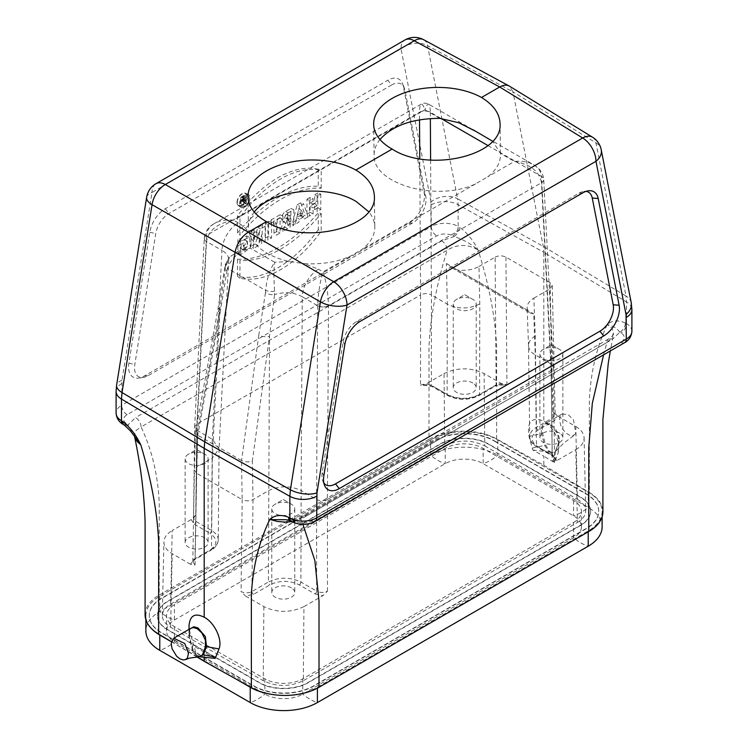 <?xml version="1.0" encoding="UTF-8"?>
<svg xmlns="http://www.w3.org/2000/svg" width="748" height="748" viewBox="0 0 748 748"><rect width="100%" height="100%" fill="white"/><g stroke="black" fill="none" stroke-linecap="round" stroke-linejoin="round"><path stroke-width="0.56" stroke-dasharray="3.74 2.81" d="M379.965 139.474C376.02 144.448 374.075 149.665 374.122 155.135C372.429 183.98 437.113 202.297 475.588 183.868L487.621 176.911C496.195 170.273 500.487 162.802 500.515 154.509L500.468 153.387L492.661 141.279M254.283 212.039C250.337 217.013 248.383 222.231 248.429 227.691L249.206 233.086C246.887 229.206 243.222 225.803 238.21 222.885A22.982 13.268 120 0 0 221.969 250.402C226.513 252.983 228.757 256.181 228.692 259.977L225.644 266.372L219.996 307.643L197.743 429.483L195.546 431.802L197.724 435.233L220.108 312.748A7.658 3.562 -169.6 0 1 217.874 309.55A7.658 3.562 -169.6 0 1 219.996 307.643L212.329 458.047L219.042 448.865L212.32 439.282L195.826 429.586L194.686 426.715L196.883 424.116L420.582 294.964L419.768 158.847M249.215 233.124L251.291 238.219C257.798 249.355 270.496 257.134 289.373 261.529L304.062 263.614M289.373 261.529L274.731 262.268C273.749 269.878 273.721 279.518 274.638 291.187L274.563 294.609C284.614 291.533 293.833 292.244 302.239 296.75A22.982 13.268 -60 0 1 318.48 269.233L304.118 263.614C320.986 264.633 336.245 262.23 349.896 256.424L361.929 249.477C370.503 242.829 374.804 235.368 374.832 227.074C374.711 221.717 372.682 216.611 368.736 211.759M274.638 291.187A7.658 2.758 -177.9 0 1 265.69 290.458C266.765 278.742 269.785 269.345 274.731 262.268L250.262 248.14L238.509 250.889L229.477 257.19L226.205 263.221L225.644 266.372A7.658 3.366 8.1 0 0 224.699 267.719A7.658 3.366 8.1 0 0 226.971 270.598L227.457 268.382A7.658 4.067 -163.2 0 1 225.419 264.39A7.658 4.067 -163.2 0 1 226.205 263.221M317.685 305.754L316.582 499.486L301.145 490.566L302.239 296.75L317.685 305.754A7.658 4.161 0.3 0 0 328.512 305.801L328.512 305.67C328.11 293.45 326.306 282.183 323.099 271.898L318.48 269.233M553.352 366.997L543.721 179.483A7.658 4.451 -2.9 0 0 541.487 176.547L541.487 176.463A7.658 4.413 176.7 0 1 543.721 179.361L543.721 179.483A7.658 4.451 -2.9 0 1 541.487 182.839L551.117 370.335L552.239 461.385L556.736 460.665L575.801 449.66L577.391 522.469L303.314 680.699L303.94 606.609L323.005 595.604L327.484 591.144C323.875 592.865 320.256 592.855 316.647 591.144L316.582 499.486C320.191 501.132 323.8 501.132 327.418 499.486L328.512 305.801L541.487 182.718C539.439 171.432 530.425 164.336 514.418 161.446L487.621 176.911M391.578 84.992L169.011 213.489A19.149 11.052 120 0 0 155.743 233.666L134.799 364.594A19.149 11.052 120 0 0 143.242 377.441A19.149 11.052 120 0 0 148.076 375.683L412.522 223.007A19.149 11.052 120 0 0 425.79 196.593L404.855 89.844A19.149 11.052 120 0 0 404.229 87.74A19.149 11.052 120 0 0 391.578 84.992L387.791 80.27A22.244 12.847 -60 0 1 402.489 83.467A22.244 12.847 -60 0 1 403.209 85.917L424.144 192.657A22.244 12.847 -60 0 1 408.726 223.343L144.28 376.02A22.244 12.847 -60 0 1 138.67 378.067A22.244 12.847 -60 0 1 128.862 363.135L149.806 232.217A22.244 12.847 -60 0 1 165.214 208.776L387.791 80.27M271.561 222.493L271.561 237.967L267.906 240.08L267.906 224.606L271.561 222.493L268.616 221.333L268.616 236.274L271.561 237.967M239.472 204.092A7.471 4.31 -60 0 1 242.586 196.733A7.471 4.31 -60 0 1 248.252 194.452A7.471 4.31 -60 0 1 248.486 203.194A7.471 4.31 -60 0 1 240.791 207.364A7.471 4.31 -60 0 1 239.472 204.092M321.21 213.563L321.21 231.263A99.391 57.381 -60 0 1 239.958 278.172L239.958 260.472A118.231 68.264 120 0 0 321.21 213.563L318.265 212.6L318.265 229.692L321.21 231.263M308.129 216.864L304.473 218.977L303.735 216.864L299.509 219.304L298.779 222.259L295.123 224.372L299.593 206.308L303.66 203.961L308.129 216.864L305.091 215.218L301.93 217.042L304.473 218.977M282.94 215.92L282.94 219.678L280.051 221.343L280.051 233.067L276.395 235.181L276.395 223.456L273.516 225.12L273.516 221.361L282.94 215.92L279.995 214.769L279.995 217.977L282.94 219.678M265.147 226.195L265.147 241.679L261.65 243.689L261.65 235.05L258.163 245.709L253.525 248.383L253.525 232.909L257.022 230.889L257.022 239.332L260.435 228.916L265.147 226.195L262.202 225.045L262.202 239.977L265.147 241.679M321.21 188.206L321.21 170.497A99.391 57.381 120 0 0 239.958 217.406L239.958 235.106A118.231 68.264 -60 0 1 321.21 188.206L318.265 186.308L318.265 169.216L321.21 170.497M320.799 194.069L320.799 209.543L317.143 211.656L317.143 205.56L313.085 207.907L313.085 214.003L309.429 216.116L309.429 200.632L313.085 198.519L313.085 204.148L317.143 201.801L317.143 196.172L320.799 194.069L317.853 192.909L317.853 207.841L320.799 209.543M293.824 209.636L293.824 225.12L290.168 227.233L290.168 221.604L287.569 228.729L283.099 231.31L285.904 223.222A6.068 3.497 -60 0 1 285.147 222.876A6.068 3.497 -60 0 1 284.455 217.967A6.068 3.497 -60 0 1 288.363 212.787L293.824 209.636L290.879 208.486L290.879 223.418L293.824 225.12M240.37 244.531L247.298 241.286L247.803 245.868L244.026 249.926L244.026 245.232L240.37 247.345L240.37 254.853L250.318 247.869L249.467 237.238L240.37 241.155L240.37 244.531L237.892 242.474L244.774 239.444L245.269 244.418L241.08 248.719L244.026 249.926M323.865 482.984A19.149 11.052 -60 0 1 322.827 481.132A19.149 11.052 -60 0 1 322.21 472.792L343.145 341.864A19.149 11.052 -60 0 1 356.422 321.687L578.989 193.19A19.149 11.052 -60 0 1 583.823 191.432A19.149 11.052 -60 0 1 585.946 191.394M199.445 656.763L196.593 655.201L189.908 632.125L189.029 625.665M196.593 655.201L192.61 648.656L189.543 636.875L189.113 631.751L190.151 628.759M215.209 658.39L204.195 652.247L204.195 657.707M199.576 656.744L198.117 656.239M189.029 633.117C188.421 632.621 190.749 627.189 191.021 628.226L189.403 630.022L188.683 632.406L188.823 636.268L192.171 648.993L195.2 654.22L197.135 655.828L200.015 656.697M192.171 648.993L192.975 643.944M124.233 424.995A7.658 4.497 120.9 0 0 128.16 424.677L126.982 423.966A11.491 6.629 180 0 1 127.123 414.673L436.72 235.929A11.491 6.629 180 0 1 452.821 235.844L454.045 236.527L441.741 240.847A7.658 4.423 60 0 1 447.164 250.225C436.411 285.147 430.352 317.367 428.987 346.876L428.987 439.282A48.255 27.863 180 0 1 496.635 438.945L543.805 465.247L543.805 456.177L532.791 450.034L529.014 436.346C526.826 421.535 531.753 416.468 543.805 421.152L543.805 252.3L626.525 301.93L626.525 323.622L625.347 322.921A7.658 4.497 -59.1 0 1 619.84 332.243L621.018 332.954A11.491 6.629 180 0 1 620.877 342.247L311.28 520.991A11.491 6.629 180 0 1 295.18 521.076L293.955 520.393A7.658 4.348 -60.9 0 1 290.224 520.832M496.635 438.945L496.635 346.53C495.241 317.04 489.08 284.885 478.14 250.066L478.14 250.066C473.204 240.23 466.948 232.572 459.366 227.093L458.141 226.41L458.141 204.718L543.805 252.3L543.263 246.382L512.95 91.854L595.941 142.849L625.983 296.012L543.263 246.382L457.598 198.79L427.557 45.637A19.149 13.034 -11.1 0 0 400.984 48.732L431.026 201.885L431.297 226.551L121.709 405.285L121.98 380.321L152.022 192.47L400.984 48.732A19.149 11.052 60 0 1 404.958 39.962M549.845 452.157L551.304 453.129L555.399 451.577L558.457 443.461L558.962 440.31L557.335 433.363L550.023 424.733L543.805 421.152C552.978 427.547 558.036 436.411 558.971 447.725L558.092 453.138L554.446 462.535L543.805 456.177M551.304 453.129C552.753 453.671 553.791 456.813 554.446 462.535M240.286 203.624A6.321 3.647 -60 0 1 243.175 197.126A6.321 3.647 -60 0 1 248.102 195.686A6.321 3.647 -60 0 1 247.915 202.867A6.321 3.647 -60 0 1 241.791 206.616A6.321 3.647 -60 0 1 240.286 203.624M245.54 203.914L246.354 203.447L246.354 196.883L244.325 198.052A2.3 1.328 120 0 0 242.838 200.015A2.3 1.328 120 0 0 243.1 201.876A2.3 1.328 120 0 0 243.941 201.969L242.698 205.56L243.605 205.036L244.82 201.511L245.54 201.1L245.54 203.914L243.409 201.745L246.354 203.447M558.962 442.713L555.138 451.745L552.847 452.792L549.312 451.222L545.582 444.948L542.618 433.354L542.197 428.408L543.646 424.845L544.89 423.929L548.125 423.62L551.93 425.453L555.512 429.081L558.176 433.765L559.382 438.637L558.962 442.713A1.533 1.122 20.2 0 0 558.457 443.461L558.092 453.138M575.82 433.728L572.734 435.701L569.518 435.224L566.189 433.148L563.122 429.754L560.813 425.621L559.588 420.535L559.915 416.823L561.972 414.083L567.956 414.457L573.454 419.759L575.82 433.728M204.195 652.247L193.554 645.889M171.386 641.7L197.042 657.034M494.241 441.011L586.32 494.166A42.318 24.432 180 0 1 598.718 511.445A42.318 24.432 180 0 1 586.32 528.724L313.608 686.178A42.318 24.432 180 0 1 253.759 686.178L161.68 633.014A42.318 24.432 180 0 1 149.282 615.735A42.318 24.432 180 0 1 161.68 598.456L434.392 441.011A42.318 24.432 180 0 1 494.241 441.011L494.241 440.694A42.318 24.432 0 0 0 434.392 440.694L161.68 598.148A42.318 24.432 0 0 0 149.282 615.426A42.318 24.432 0 0 0 161.68 632.705L253.759 685.86A42.318 24.432 0 0 0 313.608 685.86L586.32 528.415A42.318 24.432 0 0 0 598.718 511.136A42.318 24.432 0 0 0 586.32 493.858L494.241 440.694M592.463 137.174A19.149 11.014 -58.4 0 1 595.941 142.849A19.149 13.034 -11.1 0 1 601.233 149.806M423.639 39.709A19.149 11.089 -61.6 0 1 427.557 45.637L512.95 91.854L509.407 86.132M603.589 354.823L606.946 342.481L300.836 519.206L302.893 524.339M625.347 322.921C618.026 319.789 611.986 320.35 607.217 324.595L607.217 324.595C596.652 346.997 590.705 372.158 589.359 400.068L589.359 492.474A48.255 27.863 180 0 1 602.907 511.828M543.805 465.247L589.359 492.474M428.987 439.282L159.231 595.025L159.231 502.619C157.865 474.69 151.807 449.464 141.054 426.958L447.164 250.225C457.393 243.96 467.724 243.913 478.14 250.066C471.175 243.951 463.143 239.444 454.045 236.527A7.658 4.348 119.1 0 0 459.366 227.093M145.093 614.725A48.255 27.863 180 0 1 159.231 595.025M561.972 414.083L544.75 424.004C545.227 423.218 546.975 423.452 550.004 424.724L545.881 423.508L542.693 424.864L541.141 428.511L541.515 433.662L529.014 436.346M532.791 450.034L549.855 452.157M542.618 433.354A1.533 0.552 170.9 0 1 541.515 433.662L544.619 445.425L548.939 451.773M241.08 248.719L241.08 244.082L244.026 245.232M241.08 244.082L237.892 245.914L240.37 247.345M237.892 245.914L237.892 252.992L240.37 254.853M237.892 252.992L247.476 246.139L246.597 235.966L237.892 239.65L240.37 241.155M237.892 239.65L237.892 242.474M268.616 236.274L265.437 238.107L267.906 240.08M265.437 238.107L265.437 223.175L267.906 224.606M265.437 223.175L268.616 221.333M290.168 218.781L290.168 215.499L289.317 215.994A2.01 1.159 120 0 0 287.989 217.827A2.01 1.159 120 0 0 288.373 219.407A2.01 1.159 120 0 0 289.317 219.276L290.168 218.781L287.7 217.359L287.7 213.526L290.168 215.499M287.7 213.526L286.606 214.152A2.347 1.356 120 0 0 285.053 216.294A2.347 1.356 120 0 0 285.512 218.145A2.347 1.356 120 0 0 286.606 217.986L287.7 217.359M290.879 223.418L287.7 225.251L290.168 227.233M287.7 225.251L287.7 219.622L290.168 221.604M287.7 219.622L287.148 219.94L290.009 221.698M287.148 219.94L284.717 226.981L287.569 228.729M284.717 226.981L280.781 229.253L283.099 231.31M280.781 229.253L283.501 221.38A992.699 716.07 -87.1 0 0 285.904 223.222M283.501 221.38A5.732 3.31 -60 0 1 282.622 221.025A5.732 3.31 -60 0 1 281.959 216.387A5.732 3.31 -60 0 1 285.652 211.497L290.879 208.486M317.853 207.841L314.674 209.683L317.143 211.656M314.674 209.683L314.674 203.587L317.143 205.56M314.674 203.587L310.139 206.205L313.085 207.907M310.139 206.205L310.139 212.301L313.085 214.003M310.139 212.301L306.951 214.134L309.429 216.116M306.951 214.134L306.951 199.202L309.429 200.632M306.951 199.202L310.139 197.369L313.085 198.519M310.139 197.369L310.139 202.998L313.085 204.148M310.139 202.998L314.674 200.38L317.143 201.801M314.674 200.38L314.674 194.751L317.143 196.172M314.674 194.751L317.853 192.909M318.265 169.216A99.054 57.185 120 0 0 237.49 215.845L239.958 217.406M237.49 215.845L237.49 232.946L239.958 235.106M237.49 232.946A118.567 68.451 -60 0 1 318.265 186.308M237.004 202.39A7.134 4.114 -60 0 1 239.968 195.368A7.134 4.114 -60 0 1 245.381 193.18A7.134 4.114 -60 0 1 246.765 198.818A7.134 4.114 -60 0 1 242.043 205.298A7.134 4.114 -60 0 1 238.266 205.513A7.134 4.114 -60 0 1 237.004 202.39M237.34 202.194A6.657 3.843 -60 0 1 240.379 195.359A6.657 3.843 -60 0 1 245.568 193.844A6.657 3.843 -60 0 1 246.335 199.23A6.657 3.843 -60 0 1 242.043 204.915A6.657 3.843 -60 0 1 238.93 205.345A6.657 3.843 -60 0 1 237.34 202.194M318.265 229.692A99.054 57.185 -60 0 1 237.49 276.33L239.958 278.172M237.49 276.33L237.49 259.238L239.958 260.472M237.49 259.238A118.567 68.451 120 0 0 318.265 212.6M301.622 210.768L302.977 214.676L300.275 216.237L301.622 210.768L298.92 208.337L300.603 213.189L302.977 214.676M300.603 213.189L297.236 215.134L300.275 216.237M297.236 215.134L298.92 208.337M301.93 217.042L301.201 214.928L303.735 216.864M301.201 214.928L296.638 217.565L299.509 219.304M296.638 217.565L295.899 220.52L298.779 222.259M295.899 220.52L292.749 222.343L295.123 224.372M292.749 222.343L297.059 204.915L299.593 206.308M297.059 204.915L300.78 202.773L303.66 203.961M300.78 202.773L305.091 215.218M279.995 217.977L277.106 219.641L280.051 221.343M277.106 219.641L277.106 231.366L280.051 233.067M277.106 231.366L273.927 233.208L276.395 235.181M273.927 233.208L273.927 221.483L276.395 223.456M273.927 221.483L271.047 223.147L273.516 225.12M271.047 223.147L271.047 219.94L273.516 221.361M271.047 219.94L279.995 214.769M262.202 239.977L259.182 241.716L261.65 243.689M259.182 241.716L259.182 232.114L261.65 235.05M259.182 232.114L255.302 243.96L258.163 245.709M255.302 243.96L251.057 246.41L253.525 248.383M251.057 246.41L251.057 231.478L253.525 232.909M251.057 231.478L254.077 229.73L257.022 230.889M254.077 229.73L254.077 239.136L257.022 239.332M254.077 239.136L257.873 227.542L260.435 228.916M257.873 227.542L262.202 225.045M245.54 198.285L245.54 200.165L244.325 200.866A1.15 0.664 -60 0 1 243.783 200.941A1.15 0.664 -60 0 1 243.558 200.034A1.15 0.664 -60 0 1 244.325 198.987L245.54 198.285L243.072 196.313L243.072 198.734L245.54 200.165M243.072 198.734L241.613 199.576A1.487 0.86 -60 0 1 240.921 199.679A1.487 0.86 -60 0 1 240.632 198.501A1.487 0.86 -60 0 1 241.613 197.154L243.072 196.313M243.409 201.745L243.409 195.724L246.354 196.883M243.409 195.724L241.613 196.761A1.964 1.131 120 0 0 240.351 198.435A1.964 1.131 120 0 0 240.576 200.025A1.964 1.131 120 0 0 241.595 199.978L243.941 201.969M241.595 199.978L240.37 203.503L242.698 205.56M240.37 203.503L243.605 205.036M240.753 203.278L241.969 199.763L244.82 201.511M241.969 199.763L243.072 199.127L245.54 201.1M243.072 199.127L243.072 201.941M134.677 437.028L134.397 434.906L136.173 430.371L141.054 426.958A7.658 4.423 60 0 0 135.64 417.571L128.17 424.677M619.84 332.243C617.006 328.269 612.799 325.717 607.217 324.595L611.901 327.961L613.603 332.617L611.827 337.647L606.946 342.481A7.658 4.423 -120 0 1 608.535 338.966L608.535 338.966C612.098 336.6 613.743 334.898 613.472 333.851L610.34 350.924M286.316 519.729L293.955 520.393L306.259 516.083A7.658 4.423 -120 0 0 302.426 515.699A7.658 4.423 -120 0 0 300.836 519.206L291.692 521.646M286.316 519.748C290.748 519.523 294.59 518.869 297.826 517.756L302.426 515.699L608.535 338.966A7.658 4.423 -120 0 1 612.36 339.349L619.83 332.243M134.64 436.954L128.16 424.677M532.183 448.099L544.619 445.425A1.533 0.514 -22.6 0 0 545.582 444.948M555.717 450.885A1.533 1.281 24.5 0 0 555.399 451.577L555.025 461.292M580.504 525.517L308.054 682.812A34.473 19.897 180 0 1 259.304 682.812L167.496 629.807A34.473 19.897 180 0 1 157.407 615.735A34.473 19.897 180 0 1 167.496 601.663L439.946 444.368A34.473 19.897 180 0 1 488.696 444.368L580.504 497.373A34.473 19.897 180 0 1 590.593 511.445A34.473 19.897 180 0 1 580.504 525.517L580.504 525.208A34.473 19.897 0 0 0 590.593 511.136A34.473 19.897 0 0 0 580.504 497.065L488.696 444.06A34.473 19.897 0 0 0 439.946 444.06L167.496 601.355A34.473 19.897 0 0 0 157.407 615.426A34.473 19.897 0 0 0 167.496 629.498L259.304 682.503A34.473 19.897 0 0 0 308.054 682.503L580.504 525.208M573.594 522.469A26.806 15.474 0 0 0 581.448 511.52A26.806 15.474 0 0 0 573.594 500.58L483.143 448.361A26.806 15.474 0 0 0 445.228 448.361L174.406 604.711A26.806 15.474 0 0 0 166.552 615.66A26.806 15.474 0 0 0 174.406 626.6L264.857 678.829A26.806 15.474 0 0 0 302.772 678.829L573.594 522.469L573.594 537.765A26.806 15.474 0 0 0 581.448 526.826A26.806 15.474 0 0 0 573.594 515.877L483.143 463.657A26.806 15.474 0 0 0 445.228 463.657L174.406 620.008A26.806 15.474 0 0 0 166.552 630.957A26.806 15.474 0 0 0 174.406 641.906L264.857 694.125A26.806 15.474 0 0 0 302.772 694.125L573.594 537.765A45.965 26.535 60 0 0 588.218 546.208M273.357 694.63A47.489 27.424 0 0 0 317.395 687.272L588.218 530.912A47.489 27.424 0 0 0 602.131 511.52A47.489 27.424 0 0 0 588.218 492.137L497.766 439.908A47.489 27.424 0 0 0 430.605 439.908L159.782 596.268A47.489 27.424 0 0 0 145.869 615.66A47.489 27.424 0 0 0 151.32 628.414M171.376 641.747L235.77 678.913M602.131 526.826A47.489 27.424 0 0 0 588.218 507.434L497.766 455.214A47.489 27.424 0 0 0 430.605 455.214L159.782 611.565A47.489 27.424 0 0 0 145.869 630.957M251.281 238.219L250.262 248.14C238.827 251.468 231.226 258.219 227.457 268.382L265.69 290.458L265.447 292.805A7.658 3.534 10 0 0 274.563 294.609L269.532 336.235A7.658 3.338 -172.2 0 1 258.808 335.095L241.539 460.525C245.148 462.161 248.747 462.32 252.347 461.011L269.532 336.235L268.382 582.038L251.908 591.556C248.299 593.276 244.68 593.286 241.071 591.575L245.503 596.016M238.21 222.885L233.582 220.221C217.575 223.11 208.561 230.206 206.513 241.492L221.969 250.402L212.329 439.291M440.918 118.399L430.315 112.284A7.658 4.712 -0 0 0 419.488 112.284C419.553 107.562 420.077 104.87 421.068 104.206C422.134 103.701 423.415 105.562 424.901 109.76L439.796 118.362M419.525 119.811L419.488 112.406A7.658 4.684 -0.3 0 1 430.315 112.359L430.315 112.284C430.25 107.562 429.717 104.87 428.726 104.206C427.66 103.701 426.388 105.562 424.901 109.76L233.582 220.221C226.167 219.445 219.79 220.529 214.461 223.484L214.433 223.502C209.496 226.457 206.85 230.365 206.513 235.237L206.513 235.358A7.658 4.385 2.9 0 0 204.279 238.266A7.658 4.385 2.9 0 0 206.513 241.576L206.513 241.492A7.658 4.413 3.3 0 1 204.279 238.135L204.279 238.135A7.658 4.413 3.3 0 1 206.513 235.237M464.723 294.684L472.848 299.378A11.491 6.629 0 0 0 456.598 299.378A11.491 6.629 0 0 0 453.232 304.071A11.491 6.629 0 0 0 464.723 310.701A11.491 6.629 0 0 0 476.214 304.071A11.491 6.629 0 0 0 472.848 299.378L464.723 294.684L456.598 299.378M551.388 344.716L559.513 349.41A11.491 6.629 0 0 0 543.263 349.41A11.491 6.629 0 0 0 539.897 354.103A11.491 6.629 0 0 0 551.388 360.732A11.491 6.629 0 0 0 562.879 354.103A11.491 6.629 0 0 0 559.513 349.41L551.388 344.716L543.263 349.41M195.041 565.002L196.687 473.325L194.443 470.09L196.687 467.079L195.041 558.719A2.3 1.328 60 0 1 194.564 559.766A2.3 1.328 60 0 1 193.423 559.654L190.553 564.282L195.041 565.002L192.797 561.832L195.041 558.719L211.525 549.21C215.882 546.62 218.126 543.515 218.257 539.897C218.182 536.232 215.938 533.09 211.525 530.454L195.761 521.347L193.517 518.196L195.761 515.101L196.883 424.116L206.513 235.358L419.488 112.284M488.023 145.598L541.487 176.463C541.15 171.591 538.504 167.683 533.567 164.728L533.53 164.71C528.2 161.755 521.824 160.67 514.418 161.446L500.468 153.387M538.093 430.063A2.3 1.328 -120 0 1 536.466 427.258L535.25 335.946L533.866 298.153C529.36 300.846 527.116 304.071 527.134 307.821L527.63 310.298L529.734 312.804L533.745 313.926L535.25 354.917L536.466 446.023A2.3 1.328 120 0 0 536.942 447.061A2.3 1.328 120 0 0 538.093 446.949C530.108 441.32 530.108 435.691 538.093 430.063L554.577 420.544L557.438 415.916L552.95 411.512L555.194 414.579L552.95 417.749L536.466 427.258C532.043 429.904 529.799 433.073 529.734 436.748C529.883 440.348 532.127 443.442 536.466 446.023L552.239 455.13A2.3 1.328 120 0 0 552.716 456.168A2.3 1.328 120 0 0 553.866 456.056L538.093 446.949M535.25 335.946C530.818 338.694 528.574 341.92 528.518 345.641L528.527 345.828C528.743 349.391 530.986 352.42 535.241 354.917L551.117 364.08L541.487 176.547M448.753 395.365A2.3 1.328 120 0 1 447.603 395.477A2.3 1.328 120 0 1 447.126 394.439L447.285 304.127L446.416 263.502L452.016 267.934L457.944 270.065C466.004 270.907 473.017 269.701 478.982 266.466L479.777 303.922L479.627 394.439A2.3 1.328 60 0 1 479.15 395.477A2.3 1.328 60 0 1 478 395.365C468.248 399.974 458.496 399.974 448.753 395.365L432.98 386.258L424.995 384.603L420.516 385.332C424.125 383.631 427.744 383.631 431.353 385.332L447.126 394.439C457.954 399.572 468.79 399.572 479.627 394.439L496.102 384.93C499.711 383.238 503.329 383.247 506.938 384.94L502.497 384.192L484.134 373.589L484.76 445.855C471.408 439.544 458.047 439.544 444.686 445.855L444.06 373.589L424.995 384.603M430.605 160.166L431.409 294.964L447.285 304.127C458.122 309.326 468.949 309.251 479.777 303.922M533.53 164.7C539.57 168.085 542.964 172.966 543.721 179.361L543.721 179.361A7.658 4.413 176.7 0 1 541.487 182.718M349.896 256.424L323.099 271.898C319.901 282.183 318.096 293.45 317.685 305.67A7.658 4.123 0 0 0 328.512 305.67M303.94 606.609C290.589 612.93 277.228 612.93 263.866 606.609L245.512 596.016L253.535 594.361L270.009 584.843C279.761 580.233 289.513 580.233 299.256 584.843L315.02 593.949A2.3 1.328 120 0 0 316.647 591.144L300.883 582.047L301.145 490.566C290.28 485.602 279.443 485.602 268.654 490.566L253.011 499.599C249.402 501.254 245.793 501.254 242.184 499.599L241.071 591.575M196.612 449.483L204.737 454.167A11.491 6.629 0 0 0 188.487 454.167A11.491 6.629 0 0 0 185.121 458.861A11.491 6.629 0 0 0 196.612 465.499A11.491 6.629 0 0 0 208.103 458.861A11.491 6.629 0 0 0 204.737 454.167L196.612 449.483L188.487 454.167M192.797 561.832L194.564 559.766L211.048 550.257A2.3 1.328 60 0 0 211.525 549.21L212.329 458.047L196.687 467.07L197.743 429.483M283.277 499.514L291.402 504.208A11.491 6.629 0 0 0 275.152 504.208A11.491 6.629 0 0 0 271.786 508.892A11.491 6.629 0 0 0 283.277 515.531A11.491 6.629 0 0 0 294.768 508.892A11.491 6.629 0 0 0 291.402 504.208L283.277 499.514L275.152 504.208M299.256 584.843A2.3 1.328 120 0 0 300.883 582.047C290.046 576.923 279.219 576.923 268.382 582.038A2.3 1.328 60 0 0 270.009 584.843M478.982 266.466L495.129 257.144L496.102 384.93A2.3 1.328 60 0 1 495.625 385.959L479.15 395.477C468.631 400.517 458.113 400.517 447.603 395.477L431.83 386.37A2.3 1.328 120 0 1 431.353 385.332L431.418 294.964C427.809 293.197 424.2 293.197 420.582 294.964L420.516 385.332M533.866 298.153L550.014 288.831L552.95 417.749A2.3 1.328 -120 0 0 554.577 420.544M472.848 382.995A11.491 6.629 0 0 0 460.329 381.555A11.491 6.629 0 0 0 453.232 387.688A11.491 6.629 0 0 0 456.598 392.382A11.491 6.629 0 0 0 469.118 393.813A11.491 6.629 0 0 0 476.214 387.688A11.491 6.629 0 0 0 472.848 382.995M495.129 257.144C498.738 255.433 502.347 255.433 505.957 257.144L550.014 282.576L552.258 285.643L550.014 288.831M559.513 433.036A11.491 6.629 0 0 0 546.994 431.596A11.491 6.629 0 0 0 539.897 437.72A11.491 6.629 0 0 0 543.263 442.414A11.491 6.629 0 0 0 555.783 443.854A11.491 6.629 0 0 0 562.879 437.72A11.491 6.629 0 0 0 559.513 433.036M327.484 591.144L327.418 499.486L551.117 370.335L552.604 369.091L553.361 367.128L551.117 364.08L552.239 455.13L554.483 458.225L552.239 461.385M204.737 537.793A11.491 6.629 0 0 0 192.217 536.353A11.491 6.629 0 0 0 185.121 542.478A11.491 6.629 0 0 0 188.487 547.171A11.491 6.629 0 0 0 201.006 548.611A11.491 6.629 0 0 0 208.103 542.478A11.491 6.629 0 0 0 204.737 537.793M291.402 587.825A11.491 6.629 0 0 0 278.882 586.385A11.491 6.629 0 0 0 271.786 592.519A11.491 6.629 0 0 0 275.152 597.203A11.491 6.629 0 0 0 287.671 598.643A11.491 6.629 0 0 0 294.768 592.519A11.491 6.629 0 0 0 291.402 587.825M241.539 460.525L197.724 435.233M195.761 515.101L191.264 519.542L172.199 530.547L170.609 604.085C165.289 607.254 162.531 611.041 162.316 615.454C162.344 620.017 165.112 623.944 170.609 627.226L263.24 680.708C276.592 687.019 289.953 687.019 303.314 680.699M444.06 373.589C457.411 367.277 470.773 367.277 484.134 373.589M484.76 445.855L577.391 499.327L575.801 426.519L557.438 415.916M575.801 426.519C581.121 429.679 583.889 433.475 584.104 437.879C584.066 442.442 581.299 446.369 575.801 449.66M190.553 564.282L172.199 553.688C166.701 550.406 163.934 546.479 163.896 541.917C164.111 537.503 166.879 533.717 172.199 530.547M197.752 435.252L196.687 473.325L242.184 499.599L241.511 460.516M170.609 604.085L444.686 445.855M577.391 522.469C582.888 519.187 585.656 515.26 585.684 510.697C585.469 506.284 582.711 502.497 577.391 499.327M475.588 183.868L361.929 249.477M403.209 85.917L404.855 89.844M424.144 192.657L425.79 196.593M408.726 223.343L412.522 223.007M144.28 376.02L148.076 375.683M128.862 363.135L134.799 364.594M149.806 232.217L155.743 233.666M165.214 208.776L169.011 213.489M146.655 197.266A19.149 8.63 9.1 0 1 152.022 192.47A19.149 11.052 60 0 1 155.986 183.699M356.422 321.687L360.209 321.35M343.145 341.864L344.791 344.791M322.21 472.792L323.856 475.709M578.989 193.19L582.785 192.853M631.275 302.959A19.149 13.034 -11.1 0 0 625.983 296.012L626.525 301.93A19.149 11.052 180 0 1 631.901 309.607M431.297 204.849A19.149 11.052 180 0 1 458.141 204.718L457.598 198.79A19.149 13.034 -11.1 0 0 431.026 201.885M121.98 380.321A19.149 8.63 9.1 0 0 116.613 385.108M631.901 331.308A19.149 11.052 0 0 0 626.525 323.622A7.658 4.497 -59.1 0 1 621.018 332.954M452.821 235.844A7.658 4.348 119.1 0 0 458.141 226.41A19.149 11.052 0 0 0 431.297 226.551A7.658 4.423 -120 0 0 436.72 235.929M441.741 240.847L135.64 417.571M127.123 414.673A7.658 4.423 -120 0 1 121.709 405.285A19.149 11.052 0 0 0 116.099 413.111M116.099 391.41A19.149 11.052 180 0 1 121.709 383.593M306.259 516.083L612.36 339.349M189.908 632.125L189.543 636.875A1.533 0.664 164.7 0 1 189.085 637.455M286.606 214.152L289.317 215.994M286.606 217.986L289.317 219.276M285.652 211.497L288.363 212.787M241.613 199.576L244.325 200.866M241.613 197.154L244.325 198.987M241.613 196.761L244.325 198.052M315.114 521.375A7.658 4.423 60 0 1 311.28 520.991M295.18 521.076A7.658 4.348 -60.9 0 1 291.449 521.515M624.702 342.631A7.658 4.423 60 0 1 620.877 342.247M123.055 424.294A7.658 4.497 120.9 0 0 126.982 423.966M588.218 530.912L588.218 531.847M573.594 500.58L573.594 515.877A45.965 26.535 120 0 0 588.218 507.434L588.218 492.137M317.395 688.169L317.395 687.272M497.766 439.908L497.766 455.214A45.965 26.535 120 0 1 483.143 463.657L483.143 448.361M302.772 678.829L302.772 694.125A45.965 26.535 -120 0 0 317.395 702.568M445.228 448.361L445.228 463.657A45.965 26.535 60 0 1 430.605 455.214L430.605 439.908M159.782 596.268L159.782 611.565A45.965 26.535 60 0 0 174.406 620.008L174.406 604.711M174.406 626.6L174.406 641.906A45.965 26.535 -60 0 1 159.782 650.349M264.857 678.829L264.857 694.125A45.965 26.535 -60 0 1 250.234 702.568M527.63 310.298L457.944 270.065M446.416 263.502L533.745 313.926M212.32 439.282L211.525 530.454A2.3 1.328 -60 0 1 209.898 533.259C217.883 538.887 217.883 544.516 209.898 550.145L193.423 559.654M253.535 594.361A2.3 1.328 60 0 1 251.908 591.556L253.02 499.599L252.347 461.011M220.108 312.748L226.971 270.598M265.447 292.805L258.808 335.095M191.264 519.542L194.134 524.152A2.3 1.328 -60 0 0 195.761 521.347L196.883 430.371L206.513 241.576M430.315 112.359L430.352 118.558M423.218 385.257L431.83 386.37A2.3 1.328 120 0 0 432.98 386.258M504.274 384.855L495.625 385.959A2.3 1.328 60 0 1 494.475 385.846L478 395.365M219.052 448.865L218.257 539.897C218.042 544.095 215.639 547.545 211.048 550.257A2.3 1.328 60 0 1 209.898 550.145M194.134 524.152L209.898 533.259M552.95 411.512L550.014 282.576M502.497 384.192L494.475 385.846M505.957 257.144L506.938 384.94M556.736 460.665L553.866 456.056M315.02 593.949L323.005 595.604M170.609 627.226L172.199 553.688M263.866 606.609L263.24 680.708M373.654 124.224L374.122 155.135M500.047 123.607L500.515 154.499M247.971 196.789L248.429 227.691M374.365 196.163L374.832 227.074M195.546 431.802L217.874 309.55L224.699 267.7L225.429 264.353L229.468 257.181L228.692 259.977M198.491 656.407L200.025 656.697M558.952 440.32L558.504 443.209L555.138 451.745L563.777 443.153L574.66 434.953M404.229 87.74L402.489 83.467M143.242 377.441L138.67 378.067M322.827 481.132L324.576 485.405M583.823 191.432L588.395 190.805M189.029 633.163L189.029 629.451M558.971 440.273L558.971 447.725M249.467 237.238L246.597 235.966M247.298 241.286L244.774 239.444M288.373 219.407L285.512 218.145M282.622 221.025L285.147 222.876M238.266 205.513L240.791 207.364M245.381 193.18L248.252 194.452M248.102 195.686L245.568 193.844M241.791 206.616L238.93 205.345M243.783 200.941L240.921 199.679M240.576 200.025L243.1 201.876M602.131 516.803L602.131 511.52M581.448 526.826L581.448 511.52M145.869 619.699L145.869 615.66M166.552 630.957L166.552 615.66M228.692 260.005L219.042 449.183M472.773 129.628L428.726 104.206C426.173 102.841 423.62 102.841 421.068 104.196L214.433 223.502M194.648 427.043L204.279 238.135C205.13 231.609 208.524 226.728 214.461 223.484M488.117 138.492L533.567 164.728M528.527 345.875L527.134 307.849M452.016 267.934L529.734 312.804M553.361 367.128L554.483 458.225L552.716 456.168L536.942 447.061C532.37 444.359 529.967 440.927 529.734 436.748L528.518 345.641M194.069 517.083L193.517 518.196L194.639 427.164M453.232 304.071L453.232 387.688M476.214 304.071L476.214 387.688M539.897 354.103L539.897 437.72M562.879 354.103L562.879 437.72M192.797 561.795L194.443 470.127M185.121 458.861L185.121 542.478M208.103 458.861L208.103 542.478M271.786 508.892L271.786 592.519M294.768 508.892L294.768 592.519M195.508 432.129L194.443 470.09M552.258 285.614L555.194 414.532M554.633 413.466L555.194 414.579M162.316 615.454L163.896 541.917M584.104 437.879L585.684 510.697"/><path stroke-width="1.12" d="M392.158 149.076A63.197 35.839 179.1 0 1 373.654 124.224A63.197 35.839 179.1 0 1 412.41 90.471A63.197 35.839 179.1 0 1 481.525 97.474C493.456 104.832 499.627 113.537 500.047 123.607C503.021 155.528 428.81 173.05 392.158 149.076L355.842 170.039C367.773 177.388 373.944 186.102 374.365 196.163C377.338 228.093 303.127 245.615 266.475 221.642A63.197 35.839 179.1 0 1 247.971 196.789A63.197 35.839 179.1 0 1 286.727 163.027A63.197 35.839 179.1 0 1 355.842 170.039M492.661 141.279L475.99 131.47L458.851 122.747L439.796 118.362C412.531 118.483 392.588 125.524 379.965 139.474M368.736 211.759L356.319 201.586C327.428 183.756 270.776 189.562 254.283 212.039M266.475 221.642L248.317 232.123L333.711 281.734L582.673 137.997A19.149 11.014 -58.4 0 1 592.463 137.174L509.407 86.132L423.639 39.709A19.149 19.149 0 0 0 404.958 39.962A19.149 11.052 60 0 1 414.289 40.775A19.149 11.089 -61.6 0 1 423.639 39.709M592.463 137.174A19.149 19.149 0 0 1 601.233 149.806A19.149 13.034 -11.1 0 1 595.978 161.306L347.016 305.044L316.974 492.895L316.703 517.868L626.291 339.125L626.02 314.469L595.978 161.306A19.149 11.052 60 0 0 582.673 137.997L499.683 86.992L481.525 97.474M585.946 191.394A19.149 11.052 -60 0 1 592.257 198.042L613.201 304.791A19.149 11.052 -60 0 1 599.924 331.205L335.478 483.881A19.149 11.052 -60 0 1 323.865 482.984M204.195 657.707L204.195 661.316L251.365 687.618L251.365 595.212C252.759 567.265 258.92 541.982 269.86 519.364L269.86 519.364C274.796 515.026 281.052 514.344 288.635 517.317L289.859 517.999L289.859 496.307L204.195 448.37L204.195 617.222C214.583 622.411 222.839 640.101 218.986 648.918L215.209 658.39L199.445 656.763M215.817 657.137L203.288 654.865L198.921 656.576M190.151 628.759L193.891 626.731L198.014 627.955L205.354 636.576L206.513 646.655L203.288 654.865A1.533 1.075 33.5 0 0 202.484 654.827L205.41 646.833L205.391 640.11L201.81 632.911L197.276 628.75L193.395 627.563L191.067 628.198L173.751 638.212L171.189 643.467L172.068 648.778L176.65 656.248L179.931 658.848L183.176 659.942L185.495 659.614L187.458 657.941L188.459 653.331L184.784 643.523L173.751 638.212M185.495 659.614C190.347 657.941 186.439 658.492 200.015 656.697L202.484 654.827M582.785 192.853L360.209 321.35A22.244 12.847 120 0 0 344.791 344.791L323.856 475.709A22.244 12.847 120 0 0 324.576 485.405A22.244 12.847 120 0 0 339.274 488.603L603.72 335.917A22.244 12.847 120 0 0 619.138 305.24L598.194 198.491A22.244 12.847 120 0 0 588.395 190.805A22.244 12.847 120 0 0 582.785 192.853M116.099 391.41L116.099 413.111A19.149 11.052 0 0 0 121.475 420.787L121.475 399.086A19.149 11.052 180 0 1 116.099 391.41L116.613 385.108A19.149 8.63 9.1 0 0 122.018 392.541L121.475 399.086L204.195 448.37L204.737 441.825L290.402 489.753L320.443 301.911A19.149 10.706 -59.8 0 1 333.711 281.734A19.149 11.052 60 0 1 347.016 305.044A19.149 8.63 -170.9 0 1 320.443 301.911L235.05 252.3C236.92 243.437 241.342 236.714 248.317 232.123L165.327 184.513A19.149 11.407 -60.2 0 0 152.059 204.69L122.018 392.541L204.737 441.825L235.05 252.3L152.059 204.69A19.149 8.63 9.1 0 1 146.655 197.266A19.149 19.149 0 0 1 155.986 183.699A19.149 11.052 60 0 1 165.327 184.513L414.289 40.775L499.683 86.992C503.32 84.963 506.452 84.618 509.108 85.964M189.029 629.451L189.029 625.665C189.964 615.473 195.022 612.649 204.195 617.222M122.653 421.498A7.658 4.497 120.9 0 0 124.233 424.995L123.055 424.294A7.658 4.497 120.9 0 1 121.475 420.787L122.653 421.498C129.974 427.117 136.014 434.897 140.783 444.836L140.783 444.836C151.348 479.87 157.295 512.146 158.641 541.674L158.641 634.08L171.386 641.7M197.042 657.034L204.195 661.316M302.893 524.339L314.852 560.495L319.013 601.158L319.013 687.272L588.77 531.529L588.77 447.454L592.313 403.368L603.589 354.823M319.013 687.272A48.255 27.863 180 0 1 251.365 687.618M158.641 634.08A48.255 27.863 180 0 1 145.093 614.725L145.093 522.272C144.364 495.017 140.848 466.387 134.528 436.374M610.34 350.924L608.283 363.014L602.907 419.366L602.907 511.828A48.255 27.863 180 0 1 588.77 531.529M124.233 424.995L130.376 430.82L140.783 444.845L137.193 441.535L134.677 437.028M291.692 521.646L285.306 522.095L277.564 521.487L270.524 519.626L286.316 519.729M291.449 521.515A7.658 4.348 -60.9 0 1 289.859 517.999A19.149 11.052 0 0 0 316.703 517.868A7.658 4.423 60 0 1 315.114 521.375C307.26 525.283 299.378 525.33 291.449 521.515L290.224 520.832A7.658 4.348 -60.9 0 1 290.224 520.823A7.658 4.348 -60.9 0 1 288.635 517.317M235.77 678.913L250.234 687.272A47.489 27.424 0 0 0 273.357 694.63M151.32 628.414A47.489 27.424 0 0 0 159.782 635.043L171.376 641.747M145.869 619.699L145.869 630.957A47.489 27.424 0 0 0 159.782 650.349L250.234 702.568A47.489 27.424 0 0 0 317.395 702.568L588.218 546.208A47.489 27.424 0 0 0 602.131 526.826L602.131 516.803M335.478 483.881L339.274 488.603M599.924 331.205L603.72 335.917M613.201 304.791L619.138 305.24M592.257 198.042L598.194 198.491M626.02 314.469A19.149 13.034 -11.1 0 0 631.275 302.959L601.233 149.806M316.703 496.167A19.149 11.052 180 0 1 289.859 496.307L290.402 489.753A19.149 8.63 9.1 0 0 316.974 492.895M315.114 521.375L624.702 342.631A7.658 4.423 60 0 0 626.291 339.125A19.149 11.052 0 0 0 631.901 331.308L631.901 309.607A19.149 11.052 180 0 1 626.291 317.423M218.986 648.918L206.513 646.655A1.533 1.131 19.5 0 0 205.41 646.833M588.218 531.847L588.218 546.208M317.395 702.568L317.395 688.169M159.782 650.349L159.782 635.043M250.234 687.272L250.234 702.568M488.023 145.598L440.918 118.399M419.768 158.847L419.525 119.811M430.352 118.558L430.605 160.166M155.986 183.699L404.958 39.962M116.613 385.108L146.655 197.266M631.901 309.607L631.275 302.959M290.224 520.823L286.316 519.757M624.702 342.631C626.403 341.752 631.359 338.666 631.901 331.308M123.055 424.294C121.419 423.405 116.623 420.339 116.099 413.111M472.773 129.628L475.98 131.48M487.509 138.137L488.117 138.492"/></g></svg>
